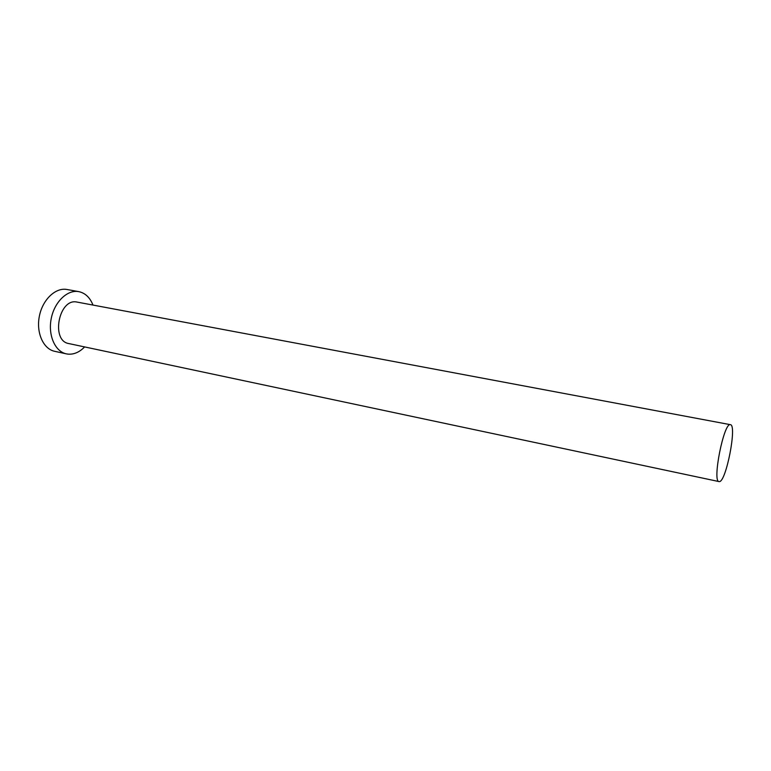 <?xml version="1.0" encoding="UTF-8"?>
<svg xmlns="http://www.w3.org/2000/svg" width="771" height="771" viewBox="0 0 771 771"><rect width="100%" height="100%" fill="white"/><g stroke="black" fill="none" stroke-linecap="round" stroke-linejoin="round"><path stroke-width="1.16" d="M719.382 481.605L719.025 481.586C712.038 481.856 723.853 422.296 730.33 424.667L730.407 424.676C737.23 424.782 726.147 481.885 719.382 481.605M719.025 481.586L68.85 343.577C50.51 340.907 58.866 297.876 76.927 302.059L77.37 302.136M84.617 346.921C79.49 352.202 73.949 354.602 68.002 354.13L66.345 353.86C55.088 351.586 47.841 335.212 51.233 318.539C54.471 301.827 67.443 289.443 78.709 291.621L78.787 291.631C85.234 293.028 89.966 297.51 92.983 305.065M66.345 353.86L54.654 351.306C43.33 349.022 35.996 332.725 39.369 316.168C42.588 299.572 55.599 287.294 66.942 289.482L67.077 289.51M78.787 291.631L67.01 289.501M77.148 302.097L730.407 424.676"/></g></svg>

